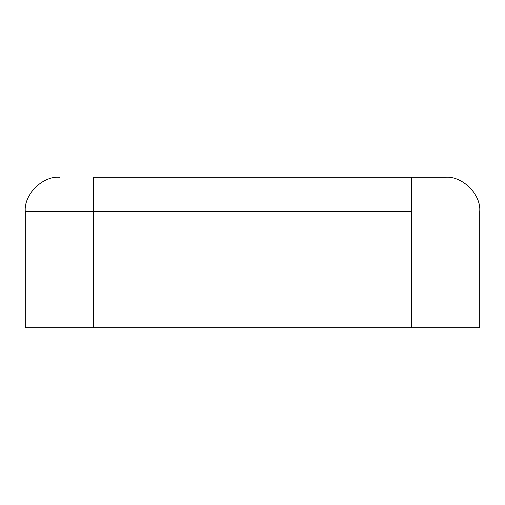 <?xml version="1.0" encoding="UTF-8"?>
<svg xmlns="http://www.w3.org/2000/svg" width="505" height="505" viewBox="0 0 505 505"><rect width="100%" height="100%" fill="white"/><g stroke="black" fill="none" stroke-linecap="round" stroke-linejoin="round"><path stroke-width="0.76" d="M102.136 177.318L428.492 177.318M411.405 177.318L445.574 177.318L411.405 177.318L411.405 327.682L25.25 327.682L479.75 327.682L411.405 327.682L411.405 211.494L93.595 211.494L93.595 327.682L93.595 211.494L411.405 211.494L411.405 177.318L93.595 177.318L93.595 211.494L25.25 211.494L25.25 327.682L25.25 211.494L93.595 211.494L93.595 177.318M479.75 327.682L479.75 211.494C481.278 194.583 462.485 175.791 445.574 177.318C462.485 175.791 481.278 194.583 479.75 211.494L479.75 327.682M59.426 177.318C42.515 175.791 23.722 194.583 25.25 211.494C23.722 194.583 42.515 175.791 59.426 177.318"/></g></svg>
